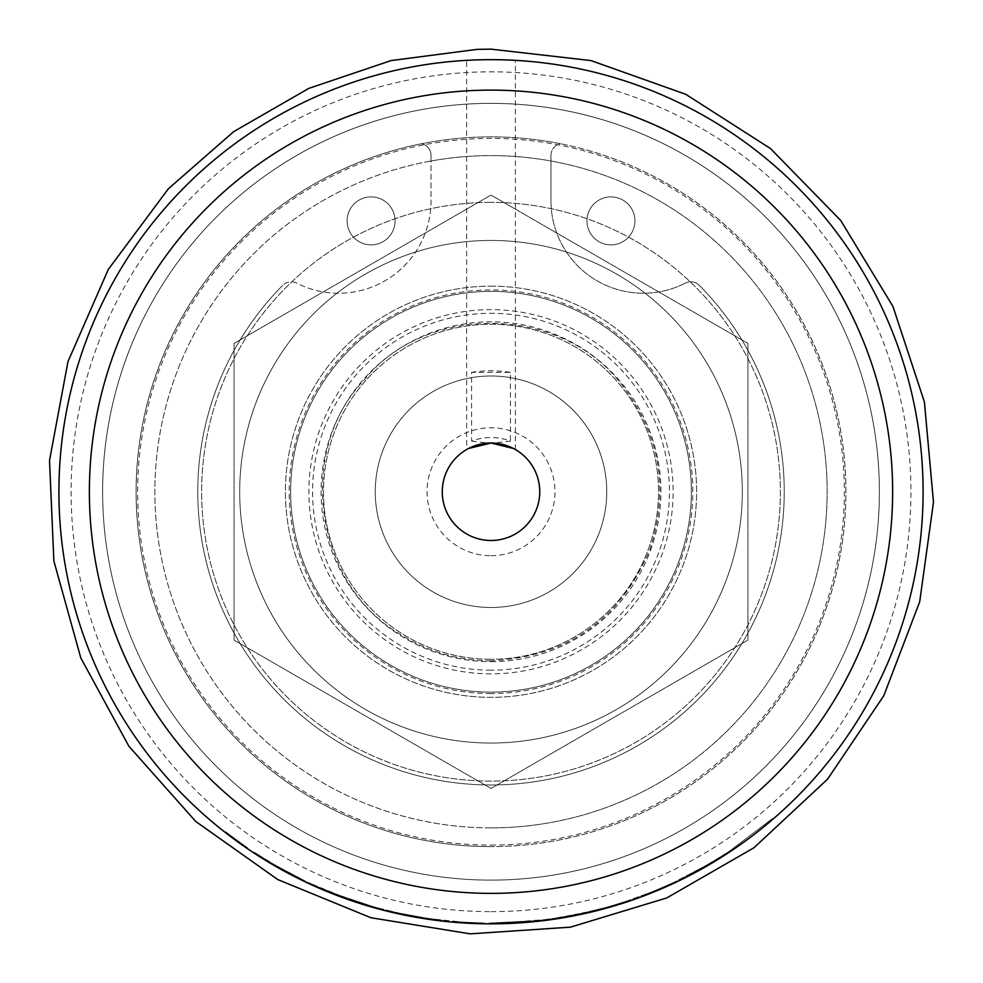 <?xml version="1.0" encoding="UTF-8"?>
<svg xmlns="http://www.w3.org/2000/svg" width="983" height="983" viewBox="0 0 983 983"><rect width="100%" height="100%" fill="white"/><g stroke="black" fill="none" stroke-linecap="round" stroke-linejoin="round"><path stroke-width="0.74" stroke-dasharray="4.92 3.69" d="M280.659 868.308L299.213 878.077L280.659 868.308L280.29 868.972L298.869 878.765L280.29 868.972M299.213 878.077L298.869 878.765M279.651 868.616L280.032 867.952L305.271 881.026L274.355 864.708L304.386 880.608L279.995 867.928L279.651 868.616L290.833 874.673L304.939 881.714L273.974 865.372L304.054 881.296L279.614 868.591M304.386 880.608L304.054 881.296M274.355 864.708L273.974 865.372M305.271 881.026L304.939 881.714M298.734 877.844L298.402 878.532M339.368 895.538A431.328 431.328 0 0 1 323.874 889.369L323.579 890.082L339.098 896.25A432.09 432.09 0 0 1 323.579 890.082A432.09 432.09 0 0 0 345.119 898.462L322.498 889.615A432.09 432.09 0 0 1 317.57 887.502A432.09 432.09 0 0 0 323.579 890.082L323.874 889.369L339.368 895.538L339.098 896.25M317.878 886.801L345.377 897.737L311.328 883.864L317.878 886.801L317.57 887.502A432.09 432.09 0 0 1 311.009 884.553A432.09 432.09 0 0 0 317.57 887.502L317.878 886.801M323.874 889.369L323.579 890.082L323.874 889.369M311.328 883.864L311.009 884.553L311.328 883.864M322.793 888.915L322.498 889.615M345.377 897.737L345.119 898.462L345.377 897.737M376.305 907.542L356.006 901.399L376.305 907.542L376.108 908.267L355.772 902.124L376.108 908.267M356.006 901.399L355.772 902.124M377.718 907.923L366.094 904.581L382.62 910.012L365.873 905.318L377.509 908.661M349.629 899.236L366.094 904.581L349.629 899.236L349.383 899.961L365.873 905.318L349.383 899.961M382.805 909.275L382.62 910.012M535.686 920.752L555.641 918.196L535.686 920.752L535.76 921.513A432.09 432.09 0 0 0 555.751 918.958A432.09 432.09 0 0 1 535.76 921.513L535.686 920.752M555.641 918.196L555.751 918.958L555.641 918.196M691.971 873.395L705.45 865.986L691.971 873.395L692.327 874.059A432.09 432.09 0 0 1 688.579 876.013A432.09 432.09 0 0 0 694.379 872.978L692.327 874.059M688.235 875.337L688.579 876.013L688.235 875.337M705.45 865.986L705.819 866.65L705.45 865.986M694.023 872.314L694.379 872.978L694.023 872.314M319.807 887.637L308.22 882.427L319.807 887.637L319.5 888.337A432.09 432.09 0 0 0 326.995 891.495L315.297 886.494A432.09 432.09 0 0 1 307.9 883.115L319.5 888.337M327.278 890.782L326.995 891.495M308.22 882.427L307.9 883.115M315.604 885.794L315.297 886.494M413.376 916.021A431.328 431.328 0 0 1 400.646 913.502L396.112 912.507A431.328 431.328 0 0 0 409.407 915.284L413.376 916.021L413.241 916.77A432.09 432.09 0 0 1 400.486 914.239L395.952 913.244A432.09 432.09 0 0 0 409.26 916.033L413.241 916.77M409.407 915.284L409.26 916.033M383.898 909.558L383.714 910.295M419.077 917.028A431.328 431.328 0 0 1 404.947 914.399L398.926 913.121A431.328 431.328 0 0 0 414.789 916.279L419.077 917.028L418.955 917.778A432.09 432.09 0 0 1 404.799 915.148L398.754 913.871A432.09 432.09 0 0 0 414.654 917.028L418.955 917.778M414.789 916.279L414.654 917.028M397.427 912.802L397.267 913.539M385.926 910.074L385.741 910.811M398.877 913.121L428.514 918.515L396.935 912.691L376.563 907.604L398.877 913.121L398.717 913.858A432.09 432.09 0 0 0 428.404 919.277L415.846 917.237A432.09 432.09 0 0 1 396.763 913.428L376.354 908.341L398.717 913.858L398.926 913.121M428.514 918.515L428.404 919.277M377.902 907.973L377.693 908.71M387.449 910.455L387.277 911.192M376.563 907.604L376.354 908.341M415.969 916.488L415.846 917.237M499.769 922.976L546.192 919.523L533.572 920.96L489.473 923.062L536.718 920.641L498.332 923.012L499.769 922.976L499.782 923.737A432.09 432.09 0 0 0 546.29 920.285L533.658 921.722A432.09 432.09 0 0 1 491.009 923.836A432.09 432.09 0 0 0 526.999 922.337L530.967 921.98A432.09 432.09 0 0 1 495.604 923.811L497.042 923.787A432.09 432.09 0 0 0 532.405 921.845L536.792 921.403A432.09 432.09 0 0 1 498.344 923.774L499.782 923.737M546.192 919.523L546.29 920.285M498.332 923.012L498.344 923.774M536.718 920.641L536.792 921.403M532.331 921.083L532.405 921.845M497.029 923.025L497.042 923.787M495.592 923.049L495.604 923.811M530.906 921.218L530.967 921.98M526.937 921.575L526.999 922.337M490.91 923.836A432.09 432.09 0 0 0 491.009 923.836A432.09 432.09 0 0 1 489.473 923.823L490.91 923.836L490.91 923.074M489.473 923.062L489.473 923.823M533.572 920.96L533.658 921.722M596.976 909.853A431.328 431.328 0 0 1 587.613 912.113L576.923 914.423A431.328 431.328 0 0 0 587.429 912.15L596.976 909.853L597.173 910.59A432.09 432.09 0 0 1 587.785 912.851L558.983 918.454L577.07 915.173A432.09 432.09 0 0 0 587.601 912.9L597.173 910.59M587.429 912.15L587.601 912.9M570.963 915.591L571.098 916.34M558.86 917.704L558.983 918.454M567.904 916.156L568.039 916.906M584.946 912.715L606.216 907.395L576.013 914.608L550.701 918.921L584.946 912.715L585.106 913.465A432.09 432.09 0 0 0 606.413 908.132L594.101 911.352A432.09 432.09 0 0 1 576.161 915.357L550.799 919.67L585.106 913.465M606.216 907.395L606.413 908.132M575.141 914.78L575.301 915.529M550.701 918.921L550.799 919.67M566.122 916.475L566.257 917.225M593.929 910.614L594.101 911.352M234.212 838.302L237.272 840.539A431.328 431.328 0 0 0 239.471 842.136L239.029 842.75A432.09 432.09 0 0 1 236.67 841.055L236.817 841.153A432.09 432.09 0 0 0 240.958 844.127A432.09 432.09 0 0 1 236.842 841.165L230.944 836.803A432.09 432.09 0 0 0 233.29 838.56L237.886 841.927A432.09 432.09 0 0 0 239.029 842.75L239.471 842.136A431.328 431.328 0 0 1 237.124 840.428L234.212 838.302L233.757 838.904M239.471 842.136L231.398 836.201L239.471 842.136L239.029 842.75L239.471 842.136M241.4 843.512L240.958 844.127L241.4 843.512M236.792 840.195L236.35 840.809M233.745 837.946L233.29 838.56M234.593 838.573L234.138 839.187M235.601 839.322L235.146 839.937M232.197 836.791L231.742 837.405M245.836 846.621L227.392 833.129L245.836 846.621L245.406 847.248L236.067 840.6L245.406 847.248M226.926 833.731L236.067 840.6L226.926 833.731L227.392 833.129M247.716 847.899L236.522 839.986L247.716 847.899L247.286 848.526L236.067 840.6L247.286 848.526M225.599 831.741L236.522 839.986L225.599 831.741L225.132 832.343L236.067 840.6L225.132 832.343M772.368 818.667L729.865 850.897L713.474 861.28L685.47 876.75L702.366 867.731L702.747 868.394L719.249 858.626A432.09 432.09 0 0 1 685.815 877.426L702.747 868.394L685.815 877.426A432.09 432.09 0 0 0 719.249 858.626L719.151 858.7A432.09 432.09 0 0 1 713.867 861.931L735.309 848.132A432.09 432.09 0 0 1 730.185 851.597L697.045 871.552L674.006 883.164L650.807 893.191L623.996 902.861L653.781 891.999A432.09 432.09 0 0 0 674.006 883.164L696.996 871.577A432.09 432.09 0 0 0 708.436 865.138L727.137 853.613A432.09 432.09 0 0 1 716.042 860.604L702.747 868.394L702.366 867.731L718.843 857.987L719.249 858.626L718.843 857.987A431.328 431.328 0 0 1 685.47 876.75L685.815 877.426L685.47 876.75L702.366 867.731L726.72 852.974L708.043 864.487L729.865 850.897L730.283 851.536A432.09 432.09 0 0 0 773.338 818.839L772.871 819.244A432.09 432.09 0 0 1 730.283 851.536L729.865 850.897L772.368 818.667L772.871 819.244M652.921 891.532L673.687 882.476L653.498 891.298L623.763 902.136L652.921 891.532L653.204 892.232M650.525 892.49L650.807 893.191M673.687 882.476L674.006 883.164L673.687 882.476L708.043 864.487L673.687 882.476M729.755 850.971L730.185 851.597M734.879 847.506L735.309 848.132M721.989 856.009L722.394 856.66M713.474 861.28L713.867 861.931M718.745 858.048L719.151 858.7M653.498 891.298L653.781 891.999M655.882 890.315L656.165 891.016M623.763 902.136L623.996 902.861M715.636 859.965L716.042 860.604M726.72 852.974L727.137 853.613M483.403 923L463.534 922.189L429.424 918.65L463.116 922.165L485.123 923.025L483.403 923L483.39 923.762L476.472 923.59A432.09 432.09 0 0 1 468.313 923.234L437.423 920.493A432.09 432.09 0 0 1 429.313 919.4L463.067 922.926L483.39 923.762M476.497 922.828L476.472 923.59M485.123 923.025L485.111 923.787M429.424 918.65L429.313 919.4M437.509 919.744L437.423 920.493M477.05 922.84L477.025 923.602M476.128 922.816L476.104 923.578M468.35 922.472L468.313 923.234M335.719 894.149L373.122 906.645L334.38 893.633L335.719 894.149L335.449 894.862A432.09 432.09 0 0 0 372.913 907.383L360.724 903.721A432.09 432.09 0 0 1 353.008 901.202L363.735 904.667A432.09 432.09 0 0 1 334.109 894.333L335.449 894.862M373.122 906.645L372.913 907.383M334.38 893.633L334.109 894.333M363.968 903.93L363.735 904.667M353.241 900.477L353.008 901.202M360.958 902.996L360.724 903.721M299.741 878.347L279.061 867.399L254.278 852.298L271.91 863.283L299.741 878.347L299.41 879.023A432.09 432.09 0 0 0 306.561 882.488L295.133 876.885A432.09 432.09 0 0 1 287.478 872.892L260.544 857.237A432.09 432.09 0 0 1 253.86 852.937L264.525 859.72A432.09 432.09 0 0 0 271.529 863.934L299.41 879.023M306.88 881.8L306.561 882.488M290.538 873.654L290.182 874.329M271.91 863.283L271.529 863.934M264.918 859.068L264.525 859.72M254.278 852.298L253.86 852.937M260.95 856.598L260.544 857.237M269.674 861.956L269.293 862.607M272.746 863.774L272.365 864.426M287.835 872.216L287.478 872.892M295.478 876.209L295.133 876.885M667.064 885.499L647.502 893.682L667.064 885.499L667.383 886.199L647.772 894.395L667.383 886.199M647.502 893.682L647.772 894.395M668.403 884.909L657.32 889.726L673.515 883.398L657.602 890.426L668.71 885.597M641.199 896.078L657.32 889.726L641.199 896.078L641.469 896.791L657.602 890.426L641.469 896.791M673.195 882.709L673.515 883.398M628.592 900.539L608.33 906.805L628.592 900.539L628.825 901.264L608.538 907.542L628.825 901.264M608.33 906.805L608.538 907.542M629.968 900.072L618.479 903.807L635.202 899.064L618.7 904.532L630.214 900.797M601.829 908.587L618.479 903.807L601.829 908.587L602.026 909.324L618.7 904.532L602.026 909.324M634.957 898.339L635.202 899.064M578.704 914.055L595.391 910.246L560.838 917.385L578.704 914.055L578.864 914.804L595.575 910.983L567.818 916.955L589.419 912.482A432.09 432.09 0 0 1 563.456 917.717A432.09 432.09 0 0 0 584.307 913.637L578.864 914.804M595.391 910.246L595.575 910.983M560.838 917.385L560.961 918.134M586.949 912.261L587.121 913.01M584.135 912.9L584.307 913.637M563.32 916.967L563.456 917.717L563.32 916.967M589.247 911.732L589.419 912.482M594.248 910.528L594.432 911.266M588.289 911.954L588.461 912.703M567.683 916.205L567.818 916.955M588.731 911.855L588.903 912.593M523.607 921.833L502.424 922.914L523.607 921.833L523.669 922.595L502.448 923.676L523.669 922.595M502.424 922.914L502.448 923.676M525.057 921.722L513.003 922.509L530.378 922.029L513.04 923.27L525.119 922.484M495.69 923.049L513.003 922.509L495.69 923.049L495.702 923.811L513.04 923.27L495.702 923.811M530.316 921.28L530.378 922.029M482.309 922.988L461.125 922.029L482.309 922.988L482.297 923.75L461.064 922.791L482.297 923.75M461.125 922.029L461.064 922.791M483.771 923.012L471.693 922.632L489.043 923.823L471.656 923.393L483.759 923.774M454.404 921.513L471.693 922.632L454.404 921.513L454.343 922.275L471.656 923.393L454.343 922.275M489.043 923.062L489.043 923.823M441.084 920.174L420.085 917.2L441.084 920.174L440.998 920.924L419.962 917.95L440.998 920.924M420.085 917.2L419.962 917.95M442.547 920.334L430.554 918.81L447.707 921.661L430.443 919.572L442.461 921.096M413.462 916.045L430.554 918.81L413.462 916.045L413.327 916.795L430.443 919.572L413.327 916.795M447.781 920.899L447.707 921.661M388.039 910.602L407.675 914.94L388.039 910.602L387.855 911.339A432.09 432.09 0 0 0 407.527 915.689A432.09 432.09 0 0 1 387.855 911.339L388.039 910.602M407.675 914.94L407.527 915.689L407.675 914.94M491.009 923.836A432.09 432.09 0 0 1 116.805 275.707A432.09 432.09 0 0 1 865.212 275.707A432.09 432.09 0 0 1 491.009 923.836A432.09 432.09 0 0 0 865.212 275.707A432.09 432.09 0 0 0 116.805 275.707A432.09 432.09 0 0 0 491.009 923.836A432.09 432.09 0 0 0 865.212 275.707A432.09 432.09 0 0 0 116.805 275.707A432.09 432.09 0 0 0 491.009 923.836A432.09 432.09 0 0 0 865.212 275.707A432.09 432.09 0 0 0 116.805 275.707A432.09 432.09 0 0 0 491.009 923.836A432.09 432.09 0 0 0 865.212 275.707A432.09 432.09 0 0 0 116.805 275.707A432.09 432.09 0 0 0 491.009 923.836M491.009 59.656C522.44 60.405 522.44 60.405 491.009 59.656C522.44 60.405 522.44 60.405 491.009 59.656C459.577 60.405 459.577 60.405 491.009 59.656C459.577 60.405 459.577 60.405 491.009 59.656M491.009 103.375A388.371 388.371 0 0 0 102.637 491.746A388.371 388.371 0 0 0 491.009 880.117A388.371 388.371 0 0 0 879.38 491.746A388.371 388.371 0 0 0 491.009 103.375A388.371 388.371 0 0 0 102.637 491.746A388.371 388.371 0 0 0 491.009 880.117A388.371 388.371 0 0 0 879.38 491.746A388.371 388.371 0 0 0 491.009 103.375A388.371 388.371 0 0 0 102.637 491.746A388.371 388.371 0 0 0 491.009 880.117A388.371 388.371 0 0 0 827.354 297.554A388.371 388.371 0 0 0 154.663 297.554A388.371 388.371 0 0 0 491.009 880.117A388.371 388.371 0 0 0 879.38 491.746A388.371 388.371 0 0 0 491.009 103.375A388.371 388.371 0 0 0 102.637 491.746A388.371 388.371 0 0 0 491.009 880.117A388.371 388.371 0 0 0 879.38 491.746A388.371 388.371 0 0 0 491.009 103.375M491.009 880.117A388.371 388.371 0 0 0 827.354 297.554A388.371 388.371 0 0 0 154.663 297.554A388.371 388.371 0 0 0 491.009 880.117A388.371 388.371 0 0 0 827.354 297.554A388.371 388.371 0 0 0 154.663 297.554A388.371 388.371 0 0 0 491.009 880.117A388.371 388.371 0 0 0 827.354 297.554A388.371 388.371 0 0 0 154.663 297.554A388.371 388.371 0 0 0 491.009 880.117M491.009 202.363A289.383 289.383 0 0 0 240.405 636.431A289.383 289.383 0 0 0 741.612 636.431A289.383 289.383 0 0 0 491.009 202.363A289.383 289.383 0 0 1 741.612 636.431A289.383 289.383 0 0 1 240.405 636.431A289.383 289.383 0 0 1 491.009 202.363M491.009 743.05A251.304 251.304 0 0 1 273.372 366.094A251.304 251.304 0 0 1 708.645 366.094A251.304 251.304 0 0 1 491.009 743.05A251.304 251.304 0 0 0 708.645 366.094A251.304 251.304 0 0 0 273.372 366.094A251.304 251.304 0 0 0 491.009 743.05M491.009 286.139A205.607 205.607 0 0 1 669.067 594.555A205.607 205.607 0 0 1 312.95 594.555A205.607 205.607 0 0 1 491.009 286.139A205.607 205.607 0 0 0 312.95 594.555A205.607 205.607 0 0 0 669.067 594.555A205.607 205.607 0 0 0 491.009 286.139M471.582 441.121L488.232 443.087A48.732 48.732 0 0 1 493.785 443.087L510.435 441.121A54.225 54.225 0 0 0 471.582 441.121L471.582 372.385L510.435 372.385L510.435 441.121M510.435 372.385A120.934 120.934 0 0 0 471.582 372.385M491.009 607.494A115.748 115.748 0 0 0 591.25 433.872A115.748 115.748 0 0 0 390.767 433.872A115.748 115.748 0 0 0 491.009 607.494A115.748 115.748 0 0 0 606.757 491.746A115.748 115.748 0 0 0 491.009 375.998A115.748 115.748 0 0 0 375.26 491.746A115.748 115.748 0 0 0 491.009 607.494M491.009 692.13A200.385 200.385 0 0 1 317.472 391.553A200.385 200.385 0 0 1 664.545 391.553A200.385 200.385 0 0 1 491.009 692.13A200.385 200.385 0 0 1 317.472 391.553A200.385 200.385 0 0 1 664.545 391.553A200.385 200.385 0 0 1 491.009 692.13M491.009 661.67A169.924 169.924 0 0 0 638.164 406.778A169.924 169.924 0 0 0 343.853 406.778A169.924 169.924 0 0 0 491.009 661.67M491.009 555.714A63.969 63.969 0 0 0 546.401 459.761A63.969 63.969 0 0 0 435.616 459.761A63.969 63.969 0 0 0 491.009 555.714M491.009 693.543A201.798 201.798 0 0 1 316.243 390.841A201.798 201.798 0 0 1 665.774 390.841A201.798 201.798 0 0 1 491.009 693.543M234.077 640.093L491.009 788.427L747.94 640.093L747.94 343.399L491.009 195.064L234.077 343.399L234.077 640.093L234.077 343.399L491.009 195.064L747.94 343.399L747.94 640.093L491.009 788.427L234.077 640.093M491.009 540.478A48.732 48.732 0 0 1 448.801 467.38A48.732 48.732 0 0 1 533.216 467.38A48.732 48.732 0 0 1 491.009 540.478M491.009 659.286A167.54 167.54 0 0 1 345.918 407.982A167.54 167.54 0 0 1 636.099 407.982A167.54 167.54 0 0 1 491.009 659.286A167.54 167.54 0 0 0 636.099 407.982A167.54 167.54 0 0 0 345.918 407.982A167.54 167.54 0 0 0 491.009 659.286M466.642 449.538L468.522 448.506L466.642 449.538L466.642 60.344M513.495 448.506L515.375 449.538L513.495 448.506M504.426 444.894L493.785 443.087M488.232 443.087L477.578 444.894M550.971 155.449A11.993 11.993 0 0 1 560.408 143.727A354.863 354.863 0 0 1 491.009 846.609A354.863 354.863 0 0 1 421.609 143.727A11.993 11.993 0 0 1 431.046 155.449L431.046 200.888A92.341 92.341 0 0 1 296.694 283.116A11.993 11.993 0 0 0 282.711 285.353A11.993 11.993 0 0 1 296.694 283.116A92.341 92.341 0 0 0 431.046 200.888L431.046 161.003A336.137 336.137 0 0 1 825.794 521.85A336.137 336.137 0 0 1 156.223 521.85A336.137 336.137 0 0 1 431.046 161.003L431.046 155.449A11.993 11.993 0 0 0 421.609 143.727A354.863 354.863 0 0 1 560.408 143.727A11.993 11.993 0 0 0 550.971 155.449L550.971 200.888L550.971 155.449M282.711 285.353A293.229 293.229 0 0 0 283.976 699.405A293.229 293.229 0 0 0 698.041 699.405A293.229 293.229 0 0 0 699.306 285.353A11.993 11.993 0 0 0 685.323 283.116A11.993 11.993 0 0 1 699.306 285.353A293.229 293.229 0 0 1 698.041 699.405A293.229 293.229 0 0 1 283.976 699.405A293.229 293.229 0 0 1 282.711 285.353M685.323 283.116A92.341 92.341 0 0 1 550.971 200.888A92.341 92.341 0 0 0 685.323 283.116M395.068 220.88A23.985 23.985 0 0 0 359.09 200.102A23.985 23.985 0 0 0 359.09 241.646A23.985 23.985 0 0 0 395.068 220.88A23.985 23.985 0 0 1 359.09 241.646A23.985 23.985 0 0 1 359.09 200.102A23.985 23.985 0 0 1 395.068 220.88M634.92 220.88A23.985 23.985 0 0 0 598.942 200.102A23.985 23.985 0 0 0 598.942 241.646A23.985 23.985 0 0 0 634.92 220.88A23.985 23.985 0 0 1 598.942 241.646A23.985 23.985 0 0 1 598.942 200.102A23.985 23.985 0 0 1 634.92 220.88M491.009 846.609A354.863 354.863 0 0 1 183.686 314.314A354.863 354.863 0 0 1 798.331 314.314A354.863 354.863 0 0 1 491.009 846.609M491.009 911.646A419.901 419.901 0 0 0 854.657 281.789A419.901 419.901 0 0 0 127.36 281.789A419.901 419.901 0 0 0 491.009 911.646M491.009 845.085A353.339 353.339 0 0 0 797.016 315.076A353.339 353.339 0 0 0 185.001 315.076A353.339 353.339 0 0 0 491.009 845.085M491.009 827.883A336.137 336.137 0 0 1 199.905 323.677A336.137 336.137 0 0 1 782.112 323.677A336.137 336.137 0 0 1 491.009 827.883M289.752 873.236L289.395 873.912M289.604 873.162L289.248 873.838M291.042 873.912L290.698 874.587M290.329 873.543L289.973 874.219M291.189 873.998L290.833 874.673M290.907 873.838L290.55 874.514M373.061 906.633L372.852 907.358M366.094 904.581L365.873 905.318M366.18 904.606L365.959 905.343M400.646 913.502L400.486 914.239M396.112 912.507L395.952 913.244M404.947 914.399L404.799 915.148M389.256 910.897L389.071 911.634M396.935 912.691L396.763 913.428M587.613 912.113L587.785 912.851M576.284 914.559L576.431 915.308M565.716 916.549L565.852 917.299M576.923 914.423L577.07 915.173M576.013 914.608L576.161 915.357M237.124 840.428L236.67 841.055M237.272 840.539L236.817 841.153L237.284 840.551M238.341 841.313L237.886 841.927M234.79 838.72L234.335 839.335M236.522 839.986L236.067 840.6L236.522 839.986M696.628 870.901L696.996 871.577L696.628 870.901M708.043 864.487L708.436 865.138L708.043 864.487M463.116 922.165L463.067 922.926M436.821 919.658L436.722 920.407M444.463 920.555L444.377 921.304M463.534 922.189L463.484 922.951M292.885 874.87L292.529 875.546M284.738 870.545L284.37 871.221M267.253 860.494L266.86 861.145M279.061 867.399L278.68 868.063M663.992 886.863L664.299 887.563M657.32 889.726L657.602 890.426M657.394 889.689L657.688 890.389M625.397 901.595L625.63 902.32M618.479 903.807L618.7 904.532M618.553 903.782L618.774 904.507M565.004 916.672L565.139 917.422M577.119 914.387L577.267 915.136M578.827 914.03L578.987 914.78M578.741 914.055L578.901 914.792M520.253 922.079L520.302 922.84M513.003 922.509L513.04 923.27M513.077 922.509L513.126 923.27M478.942 922.902L478.918 923.664M471.693 922.632L471.656 923.393M471.766 922.644L471.729 923.406M437.754 919.769L437.656 920.53M430.554 918.81L430.443 919.572M430.628 918.822L430.529 919.572M491.009 673.859A182.113 182.113 0 0 1 333.298 400.683A182.113 182.113 0 0 1 648.719 400.683A182.113 182.113 0 0 1 491.009 673.859M491.009 670.197A178.451 178.451 0 0 1 336.469 402.526A178.451 178.451 0 0 1 645.548 402.526A178.451 178.451 0 0 1 491.009 670.197M491.009 49.15L590.955 60.577L685.729 94.282L770.439 148.519L840.723 220.475L892.945 306.45L924.413 401.998L933.481 502.166L919.695 601.817L883.766 695.767L827.563 779.187L753.961 847.751L666.781 897.934L570.521 927.141L470.157 933.85L370.874 917.729L277.784 879.588L195.715 821.432L128.896 746.244L80.79 657.91L53.868 560.986L49.519 460.486L67.974 361.609L108.29 269.453L168.376 188.773L233.684 131.648L308.871 88.359L391.074 60.577L477.111 49.371L491.009 49.15M491.009 660.797C458.324 660.613 428.121 651.84 400.425 634.49C314.228 584.332 295.588 451.062 364.201 379.942C426.155 302.961 560.703 304.755 621.268 383.984C659.949 433.921 669.546 488.932 650.07 549.005C620.519 619.659 567.498 656.927 491.009 660.797M515.375 449.538L515.375 60.344"/><path stroke-width="1.47" d="M491.009 540.478A48.732 48.732 0 0 1 448.801 467.38A48.732 48.732 0 0 1 533.216 467.38A48.732 48.732 0 0 1 491.009 540.478M477.578 444.894L468.522 448.506L491.009 443.014L513.495 448.506L504.426 444.894M491.009 923.836A432.09 432.09 0 0 0 865.212 275.707A432.09 432.09 0 0 0 116.805 275.707A432.09 432.09 0 0 0 491.009 923.836M491.009 893.375A401.629 401.629 0 0 1 143.186 290.931A401.629 401.629 0 0 1 838.831 290.931A401.629 401.629 0 0 1 491.009 893.375M491.009 49.15L590.955 60.577L685.729 94.282L770.439 148.519L840.723 220.475L892.945 306.45L924.413 401.998L933.481 502.166L919.695 601.817L883.766 695.767L827.563 779.187L753.961 847.751L666.781 897.934L570.521 927.141L470.157 933.85L370.874 917.729L277.784 879.588L195.715 821.432L128.896 746.244L80.79 657.91L53.868 560.986L49.519 460.486L67.974 361.609L108.29 269.453L168.376 188.773L233.684 131.648L308.871 88.359L391.074 60.577L477.111 49.371L491.009 49.15"/></g></svg>
